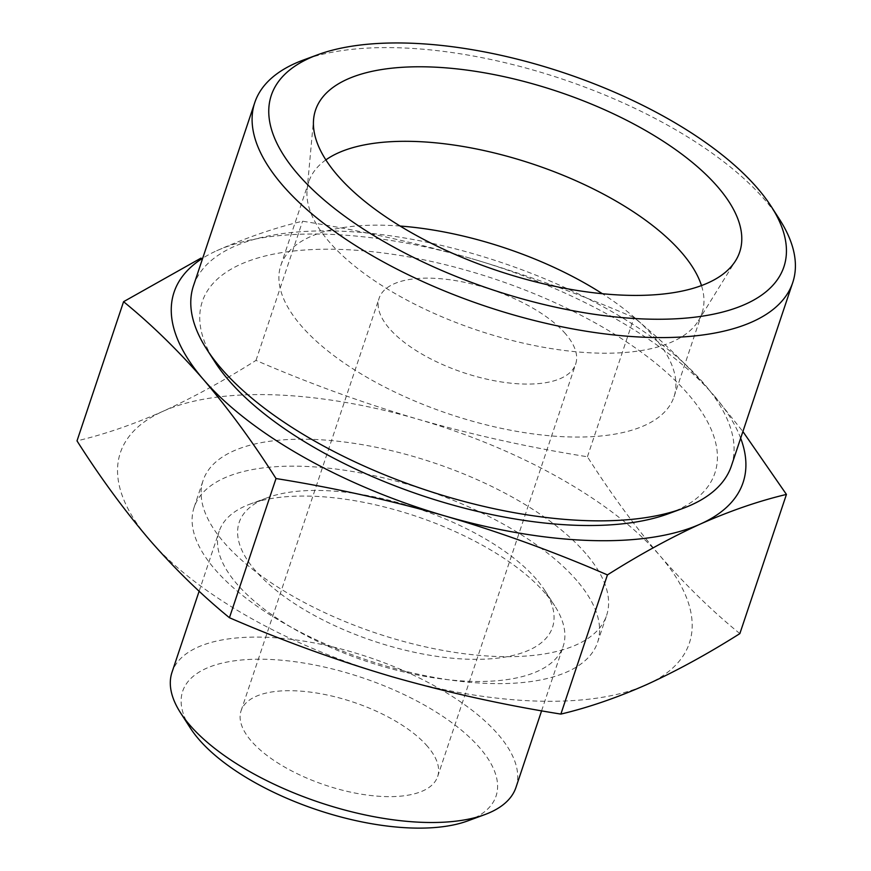 <?xml version="1.0" encoding="UTF-8"?>
<svg xmlns="http://www.w3.org/2000/svg" width="871" height="871" viewBox="0 0 871 871"><rect width="100%" height="100%" fill="white"/><g stroke="black" fill="none" stroke-linecap="round" stroke-linejoin="round"><path stroke-width="0.65" stroke-dasharray="4.36 3.27" d="M216.65 250.772C246.395 237.587 275.04 227.745 302.564 221.212C360.115 230.39 416.545 242.889 471.853 258.709A300.005 126.785 18.5 0 0 216.65 250.772A300.005 126.785 18.5 0 0 202.703 258.208M471.853 258.709C527.02 275.007 581.066 294.638 634.001 317.577C661.481 339.951 688.079 365.864 713.795 395.314A300.005 126.785 18.5 0 0 471.853 258.709M740.666 438.2A300.005 126.785 18.5 0 0 713.795 395.314L742.898 431.537M739.86 633.609C712.369 611.246 685.771 585.334 660.066 555.883C634.741 526.138 610.527 493.106 587.424 456.763C529.884 447.596 473.454 435.097 418.134 419.278C362.978 402.979 308.933 383.349 255.998 360.398C223.858 380.703 192.839 397.677 162.921 411.33C133.176 424.504 104.531 434.357 77.007 440.878M646.794 684.541A300.005 126.785 18.5 0 0 660.066 555.883A300.005 126.785 18.5 0 0 418.134 419.278A300.005 126.785 18.5 0 0 162.921 411.33A300.005 126.785 18.5 0 0 149.649 539.987A300.005 126.785 18.5 0 0 391.58 676.593A300.005 126.785 18.5 0 0 646.794 684.541M467.64 820.928A165.229 69.832 18.5 0 0 479.921 748.047A165.229 69.832 18.5 0 0 276.14 659.793A165.229 69.832 18.5 0 0 190.422 728.167M515.991 787.351A181.364 76.648 18.5 0 0 498.288 734.601A181.364 76.648 18.5 0 0 314.888 643.059A181.364 76.648 18.5 0 0 172.012 672.249M427.53 746.414A103.638 43.8 18.5 0 0 322.727 694.1A103.638 43.8 18.5 0 0 241.082 710.78A103.638 43.8 18.5 0 0 325.471 785.207A103.638 43.8 18.5 0 0 437.645 776.551A103.638 43.8 18.5 0 0 427.53 746.414M565.562 333.854A103.638 43.8 18.5 0 0 460.759 281.551A103.638 43.8 18.5 0 0 379.125 298.23A103.638 43.8 18.5 0 0 463.503 372.646A103.638 43.8 18.5 0 0 575.687 364.002A103.638 43.8 18.5 0 0 565.562 333.854M400.116 226.046A207.276 87.601 18.5 0 0 280.843 265.339A207.276 87.601 18.5 0 0 449.61 414.182A207.276 87.601 18.5 0 0 673.969 396.882A207.276 87.601 18.5 0 0 653.729 336.598A207.276 87.601 18.5 0 0 602.362 293.712M325.863 159.894A207.276 87.601 18.5 0 0 308.9 181.495A207.276 87.601 18.5 0 0 307.104 190.052A207.276 87.601 18.5 0 0 477.667 330.338A207.276 87.601 18.5 0 0 698.302 320.942A207.276 87.601 18.5 0 0 702.026 313.027A207.276 87.601 18.5 0 0 701.471 285.579M779.436 219.209A283.641 119.871 18.5 0 0 765.043 200.112A283.641 119.871 18.5 0 0 303.533 59.968M731.411 465.865A283.641 119.871 18.5 0 0 703.724 383.382A283.641 119.871 18.5 0 0 416.882 240.211A283.641 119.871 18.5 0 0 193.449 285.862M668.405 513.738A270.26 114.21 18.5 0 0 688.482 394.53A270.26 114.21 18.5 0 0 355.161 250.184A270.26 114.21 18.5 0 0 214.963 362.02M585.824 553.564A212.731 89.909 18.5 0 0 370.698 446.192A212.731 89.909 18.5 0 0 203.117 480.433A212.731 89.909 18.5 0 0 376.326 633.195A212.731 89.909 18.5 0 0 606.597 615.438A212.731 89.909 18.5 0 0 585.824 553.564M576.798 580.532A212.731 89.909 18.5 0 0 361.672 473.149A212.731 89.909 18.5 0 0 194.102 507.39A212.731 89.909 18.5 0 0 367.312 660.153A212.731 89.909 18.5 0 0 597.571 642.395A212.731 89.909 18.5 0 0 576.798 580.532M536.394 579.269A165.229 69.832 18.5 0 0 267.56 497.635A165.229 69.832 18.5 0 0 373.681 641.11A165.229 69.832 18.5 0 0 544.778 590.396A165.229 69.832 18.5 0 0 536.394 579.269M545.475 593.565A181.364 76.648 18.5 0 0 250.391 503.961A181.364 76.648 18.5 0 0 219.209 531.212A181.364 76.648 18.5 0 0 366.876 661.448A181.364 76.648 18.5 0 0 563.189 646.315A181.364 76.648 18.5 0 0 554.685 605.781A181.364 76.648 18.5 0 0 545.475 593.565M587.424 456.763L634.001 317.577M255.998 360.398L302.564 221.212M437.645 776.551L575.687 364.002M241.082 710.78L379.125 298.23M673.969 396.882L702.026 313.027M280.843 265.339L308.9 181.495M698.302 320.942L735.668 260.592M307.104 190.052L313.593 119.371M597.571 642.395L606.597 615.438M194.102 507.39L203.117 480.433M267.56 497.635L250.391 503.961M544.778 590.396L554.685 605.781M541.599 710.823L563.189 646.315M199.132 591.213L219.209 531.212"/><path stroke-width="1.31" d="M202.703 258.208A300.005 126.785 18.5 0 0 203.368 379.429C177.869 350.207 151.271 324.295 123.573 301.693L201.027 258.088M276.009 478.538C253.113 442.446 228.899 409.414 203.368 379.429A300.005 126.785 18.5 0 0 445.299 516.035C389.979 500.204 333.549 487.716 276.009 478.538L229.443 617.724C282.378 640.675 336.424 660.294 391.58 676.593C446.899 692.412 503.329 704.911 560.87 714.089C588.393 707.568 617.038 697.715 646.794 684.541C676.702 670.888 707.72 653.914 739.86 633.609L786.437 494.423C758.902 500.956 730.268 510.798 700.513 523.972A300.005 126.785 18.5 0 0 740.666 438.2M742.898 431.537L786.437 494.423M123.573 301.693L77.007 440.878C99.904 476.97 124.118 510.003 149.649 539.987C175.147 569.209 201.745 595.122 229.443 617.724M199.132 591.213L172.012 672.249A181.364 76.648 18.5 0 0 180.515 712.783L190.422 728.167A165.229 69.832 18.5 0 0 317.207 809.888A165.229 69.832 18.5 0 0 467.64 820.928L484.809 814.603A181.364 76.648 18.5 0 0 515.991 787.351L541.599 710.823M180.515 712.783A181.364 76.648 18.5 0 0 319.69 802.485A181.364 76.648 18.5 0 0 484.809 814.603M602.362 293.712A207.276 87.601 18.5 0 0 400.116 226.046M701.471 285.579A207.276 87.601 18.5 0 0 681.786 252.753A207.276 87.601 18.5 0 0 501.772 154.82A207.276 87.601 18.5 0 0 325.863 159.894M717.846 187.015A223.64 94.514 18.5 0 0 481.26 72.26A223.64 94.514 18.5 0 0 313.593 119.371A223.64 94.514 18.5 0 0 497.613 270.729A223.64 94.514 18.5 0 0 735.668 260.592A223.64 94.514 18.5 0 0 717.846 187.015M757.498 188.256A270.26 114.21 18.5 0 0 317.784 54.731A270.26 114.21 18.5 0 0 491.364 289.412A270.26 114.21 18.5 0 0 771.216 206.449A270.26 114.21 18.5 0 0 757.498 188.256M317.784 54.731L303.533 59.968A283.641 119.871 18.5 0 0 254.768 102.593A283.641 119.871 18.5 0 0 485.713 306.276A283.641 119.871 18.5 0 0 792.73 282.596A283.641 119.871 18.5 0 0 779.436 219.209L771.216 206.449M254.768 102.593L193.449 285.862A283.641 119.871 18.5 0 0 206.743 349.26A283.641 119.871 18.5 0 0 424.395 489.546A283.641 119.871 18.5 0 0 682.646 508.49A283.641 119.871 18.5 0 0 731.411 465.865L792.73 282.596M206.743 349.26L214.963 362.02A270.26 114.21 18.5 0 0 422.337 495.686A270.26 114.21 18.5 0 0 668.405 513.738L682.646 508.49M445.299 516.035A300.005 126.785 18.5 0 0 700.513 523.972C670.605 537.625 639.575 554.598 607.435 574.904C554.511 551.953 500.466 532.333 445.299 516.035M560.87 714.089L607.435 574.904"/></g></svg>

